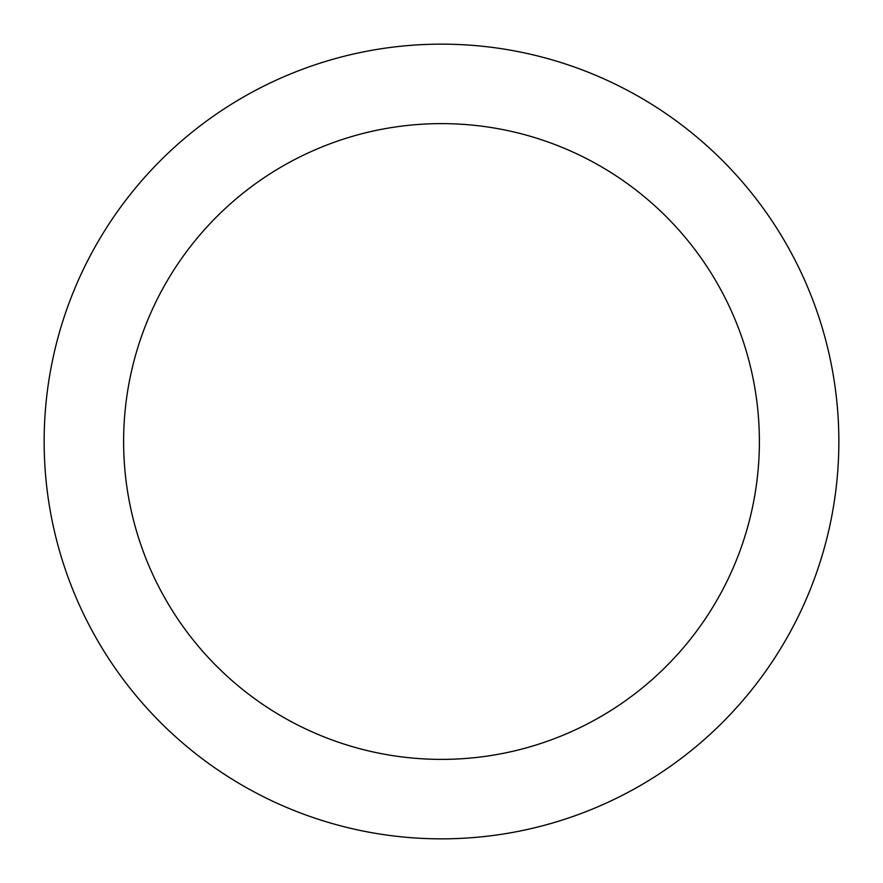<?xml version="1.0" encoding="UTF-8"?>
<svg xmlns="http://www.w3.org/2000/svg" width="883" height="883" viewBox="0 0 883 883"><rect width="100%" height="100%" fill="white"/><g stroke="black" fill="none" stroke-linecap="round" stroke-linejoin="round"><path stroke-width="1.32" d="M441.5 44.15A397.35 397.35 0 0 1 785.616 640.175A397.35 397.35 0 0 1 97.384 640.175A397.35 397.35 0 0 1 441.5 44.15M441.5 123.62A317.88 317.88 0 0 1 716.797 600.44A317.88 317.88 0 0 1 166.203 600.44A317.88 317.88 0 0 1 441.5 123.62"/></g></svg>
